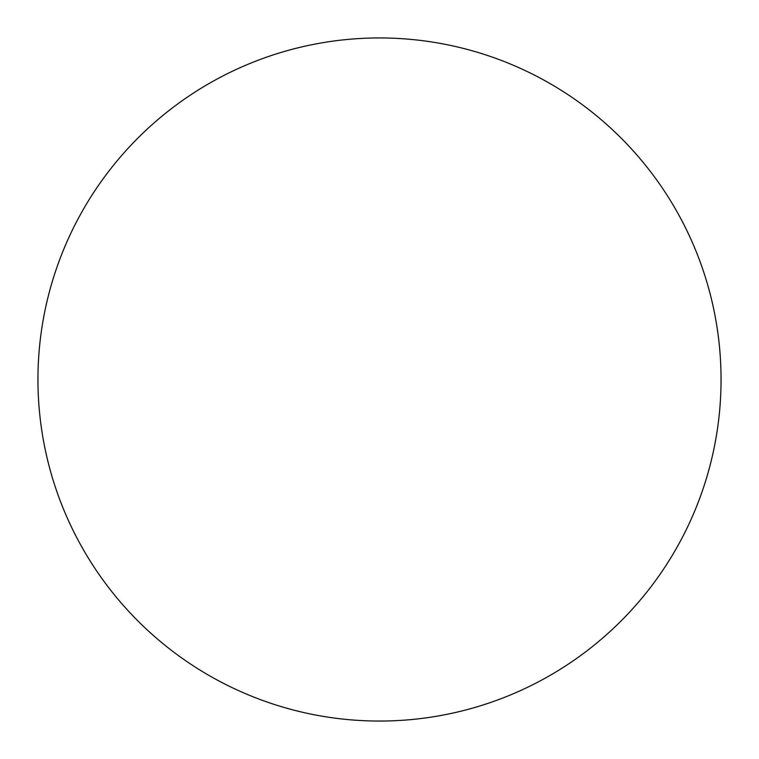 <?xml version="1.0" encoding="UTF-8"?>
<svg xmlns="http://www.w3.org/2000/svg" width="759" height="759" viewBox="0 0 759 759"><rect width="100%" height="100%" fill="white"/><g stroke="black" fill="none" stroke-linecap="round" stroke-linejoin="round"><path stroke-width="1.14" d="M379.5 37.95A341.55 341.55 0 0 1 721.05 379.5A341.55 341.55 0 0 1 379.5 721.05A341.55 341.55 0 0 1 37.95 379.5A341.55 341.55 0 0 1 379.5 37.95"/></g></svg>
